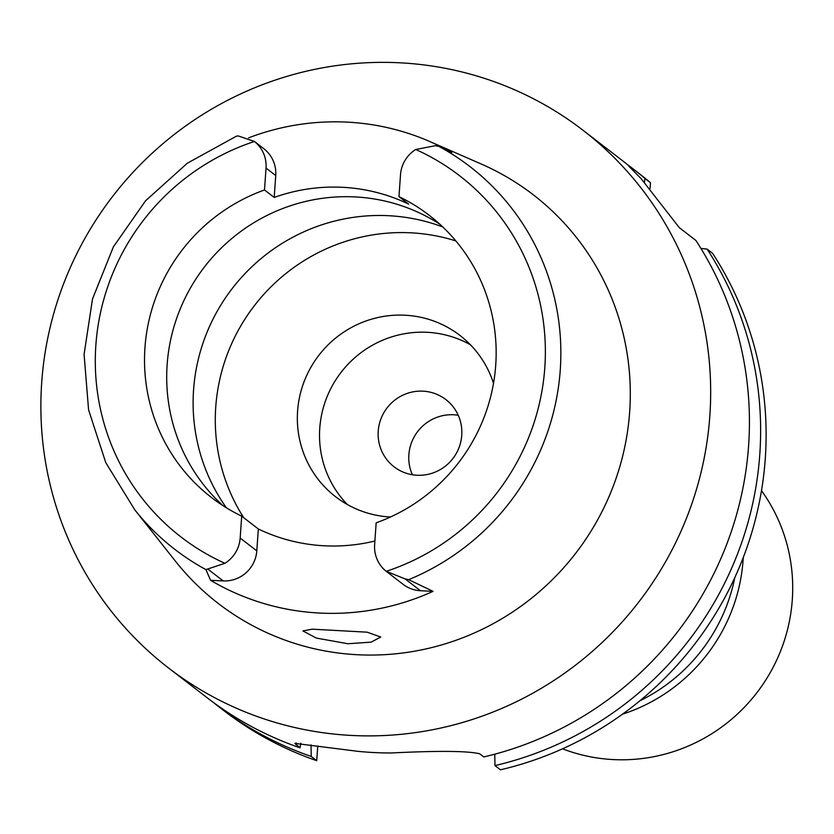 <?xml version="1.0" encoding="UTF-8"?>
<svg xmlns="http://www.w3.org/2000/svg" width="834" height="834" viewBox="0 0 834 834"><rect width="100%" height="100%" fill="white"/><g stroke="black" fill="none" stroke-linecap="round" stroke-linejoin="round"><path stroke-width="1.25" d="M248.563 137.881A243.987 238.743 127.6 0 1 429.864 141.561A243.987 238.743 127.6 0 1 451.809 152.559L438.955 146.44L435.431 145.689L415.739 149.484A31.911 31.223 127.6 0 0 400.508 174.744L398.975 196.636A178.215 174.389 -52.4 0 1 429.135 215.245A178.215 174.389 -52.4 0 1 495.73 365.104A178.215 174.389 -52.4 0 1 376.165 522.824L374.633 544.727A31.911 31.223 127.6 0 0 386.246 571.321L405.136 578.911L420.461 590.722L433.065 591.348A246.113 240.817 127.6 0 1 210.575 580.297L205.925 569.601A241.662 236.47 127.6 0 1 134.691 509.71L105.762 462.609L88.581 409.859L84.088 354.325L92.501 298.999L113.372 246.885L145.554 200.796L187.316 163.214L236.408 136.182L238.159 135.9L254.422 141.478A31.911 31.223 127.6 0 1 266.036 168.061L264.503 189.964A178.215 174.389 -52.4 0 0 144.949 347.684A178.215 174.389 -52.4 0 0 211.534 497.554A178.215 174.389 -52.4 0 0 241.693 516.152L240.171 538.055A31.911 31.223 127.6 0 1 224.93 563.304L205.925 569.601M264.503 189.964L274.209 197.439A178.215 174.389 -52.4 0 1 408.67 204.121L398.975 196.636M222.98 505.644A178.215 174.389 127.6 0 1 167.134 364.781A178.215 174.389 127.6 0 1 439.872 224.242M274.209 197.439L275.741 175.547A31.911 31.223 -52.4 0 0 263.815 148.713L254.12 141.227M134.691 509.71L175.338 561.063A257.987 252.441 -52.4 0 0 450.235 642.243A257.987 252.441 -52.4 0 0 629.67 411.735A257.987 252.441 -52.4 0 0 481.333 164.058L429.864 141.561M438.955 146.44A241.662 236.47 127.6 0 1 560.271 369.827A241.662 236.47 127.6 0 1 560.25 370.181A241.662 236.47 127.6 0 1 408.66 579.661L433.065 591.348M347.861 643.733L371.088 642.159L380.742 637.03L367.179 632.182L312.187 629.17L302.909 630.921L316.305 638.073L347.861 643.733M210.575 580.297L223.189 580.923A31.911 31.223 -52.4 0 0 256.799 550.867L258.332 528.975A178.215 174.389 -52.4 0 0 374.893 541.016M386.559 571.561L403.187 584.384A31.911 31.223 -52.4 0 0 420.461 590.722M258.332 528.975L241.693 516.152M442.812 226.984A185.002 181.03 -52.4 0 0 193.561 389.978A185.002 181.03 -52.4 0 0 226.379 507.781M243.716 517.706A185.002 181.03 127.6 0 1 215.745 407.075A185.002 181.03 127.6 0 1 455.854 240.922M493.509 383.317A101.842 99.653 -52.4 0 0 459.982 335.456A101.842 99.653 -52.4 0 0 357.15 324.603A101.842 99.653 -52.4 0 0 297.592 411.141A101.842 99.653 -52.4 0 0 335.643 496.772A101.842 99.653 -52.4 0 0 390.468 517.007M347.351 504.518A101.842 99.653 127.6 0 1 319.766 428.228A101.842 99.653 127.6 0 1 470.459 344.796M378.229 431.136A42.43 41.523 -52.4 0 0 394.086 466.811A42.43 41.523 -52.4 0 0 436.933 471.335A42.43 41.523 -52.4 0 0 461.755 435.275A42.43 41.523 -52.4 0 0 445.898 399.601A42.43 41.523 -52.4 0 0 403.051 395.076A42.43 41.523 -52.4 0 0 378.229 431.136M412.382 474.754A42.43 41.523 127.6 0 1 408.858 454.738A42.43 41.523 127.6 0 1 458.231 415.269M650.072 188.547L650.478 182.729A339.459 332.161 -52.4 0 0 638.448 172.992L632.964 168.76A339.459 332.161 127.6 0 1 644.995 178.507L644.421 182.198M311.019 744.866L311.249 756.448A339.459 332.161 127.6 0 1 218.498 706.492L223.981 710.724A339.459 332.161 -52.4 0 0 316.732 760.681L317.764 745.992M707.107 249.095A339.459 332.161 127.6 0 1 759.805 454.217A339.459 332.161 127.6 0 1 494.989 765.581L500.473 769.803A339.459 332.161 -52.4 0 0 765.289 458.45A339.459 332.161 -52.4 0 0 712.59 253.317L707.107 249.095L700.956 248.469M633.798 171.147L633.788 169.865L628.523 165.893L641.085 178.612L679.324 227.682L695.9 240.453A339.459 332.161 -52.4 0 1 748.609 445.585A339.459 332.161 -52.4 0 1 483.783 756.938L479.686 753.78C467.864 750.913 438.361 750.642 391.167 752.977A339.459 332.161 -52.4 0 1 357.755 751.319L294.892 743.375L300.042 747.817A339.459 332.161 -52.4 0 1 207.301 697.86L168.541 667.992A339.459 332.161 127.6 0 1 41.7 382.535A339.459 332.161 127.6 0 1 240.234 94.106A339.459 332.161 127.6 0 1 583.008 130.26A339.459 332.161 127.6 0 1 709.849 415.718A339.459 332.161 127.6 0 1 511.315 704.146A339.459 332.161 127.6 0 1 168.541 667.992M494.989 765.581L494.76 754.186M311.249 756.448L316.732 760.681M218.498 706.492A339.459 332.161 127.6 0 1 212.941 702.113M633.788 169.865A339.459 332.161 -52.4 0 0 621.757 160.128L583.008 130.26M300.834 743.24L300.042 747.817M650.478 182.729L644.995 178.507M627.314 164.507A339.459 332.161 127.6 0 1 632.964 168.76M408.66 579.661L405.136 578.911M562.512 748.817A169.729 166.081 -52.4 0 0 792.3 599.719A169.729 166.081 -52.4 0 0 761.494 490.653M622.529 714.165A172.273 168.572 -52.4 0 0 743.104 559.989A172.273 168.572 -52.4 0 0 743.261 557.529M734.764 577.701A172.273 168.572 127.6 0 1 639.876 700.8M415.739 149.484A228.099 223.199 127.6 0 1 544.79 367.877A228.099 223.199 127.6 0 1 386.246 571.321M275.741 175.547L266.036 168.061M224.93 563.304A228.099 223.199 127.6 0 1 95.879 344.911A228.099 223.199 127.6 0 1 254.422 141.478M240.171 538.055L256.799 550.867M223.189 580.923L207.864 569.122M296.07 742.875L295.945 744.658"/></g></svg>
